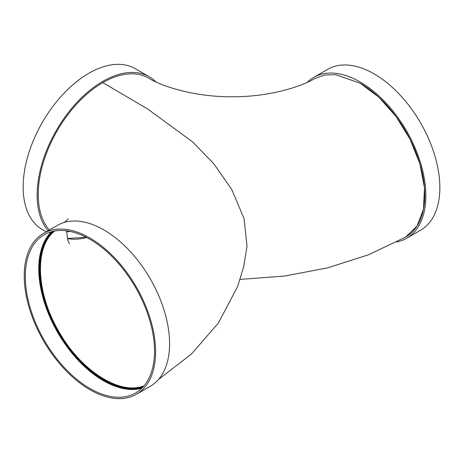 <?xml version="1.0" encoding="UTF-8"?>
<svg xmlns="http://www.w3.org/2000/svg" width="463" height="463" viewBox="0 0 463 463"><rect width="100%" height="100%" fill="white"/><g stroke="black" fill="none" stroke-linecap="round" stroke-linejoin="round"><path stroke-width="0.69" d="M240.141 279.397L284.618 276.052L327.723 267.834L368.392 254.812L405.71 237.039L417.065 226.025L423.5 209.137L424.478 187.833L419.906 163.925L410.177 139.473L396.12 116.607L378.954 97.305L360.168 83.236L335.669 74.659L324.575 75.023L314.771 78.542C298.496 88.178 265.525 97.004 232.75 96.744C198.963 97.265 164.718 87.999 148.513 78.091A91.367 52.747 120 0 0 102.827 82.611L147.888 109.152L192.677 141.95L213.727 163.653L231.818 189.633L244.053 218.605L247.028 246.223L243.677 266.717L237.629 286.556L218.304 323.139L191.474 353.992L158.525 379.446M53.21 231.286A90.603 52.307 -120 0 0 46.398 305.192A90.603 52.307 -120 0 0 103.903 379.764A90.603 52.307 -120 0 0 143.079 386.941M144.068 385.806C119.9 395.657 80.631 370.574 58.778 331.375C36.143 293.021 34.169 246.964 54.663 231.002M396.681 241.958A92.889 53.627 -120 0 0 406.612 238.277L420.612 230.198A92.889 53.627 -120 0 0 420.612 122.938A92.889 53.627 -120 0 0 327.723 69.311L313.729 77.39A92.889 53.627 -120 0 0 307.293 82.321M406.612 238.277A92.889 53.627 -120 0 0 406.612 131.017A92.889 53.627 -120 0 0 313.729 77.39M405.293 237.27A91.367 52.747 -120 0 0 405.854 236.958A91.367 52.747 -120 0 0 419.86 163.746A91.367 52.747 -120 0 0 360.168 83.236M102.827 82.611A91.367 52.747 120 0 0 45.733 155.273A91.367 52.747 120 0 0 49.402 230.001M136.353 394.314L150.348 386.229A92.889 53.627 -120 0 0 150.348 278.975A92.889 53.627 -120 0 0 57.464 225.342L43.464 233.427A92.889 53.627 -120 0 0 29.227 307.86A92.889 53.627 -120 0 0 89.909 389.713A92.889 53.627 -120 0 0 136.353 394.314A92.889 53.627 -120 0 0 136.353 287.054A92.889 53.627 -120 0 0 43.464 233.427M89.909 388.469A91.367 52.747 -120 0 0 135.59 392.994A91.367 52.747 -120 0 0 135.59 287.494A91.367 52.747 -120 0 0 44.228 234.747A91.367 52.747 -120 0 0 30.222 307.959A91.367 52.747 -120 0 0 89.909 388.469M51.457 231.72A91.367 52.747 -120 0 0 45.669 306.344A91.367 52.747 -120 0 0 103.365 380.696A91.367 52.747 -120 0 0 141.823 388.243M52.95 231.344A90.603 52.307 -120 0 0 45.762 305.21A90.603 52.307 -120 0 0 103.365 380.077A90.603 52.307 -120 0 0 142.899 387.137M48.106 230.748A92.889 53.627 -60 0 1 61.238 122.521A92.889 53.627 -60 0 1 149.271 76.771A92.889 53.627 -60 0 1 155.944 81.934M69.901 231.384A91.367 52.747 -60 0 1 66.51 232.021M46.259 231.813L42.388 229.573A92.889 53.627 -60 0 1 42.388 122.319A92.889 53.627 -60 0 1 135.277 68.686L149.271 76.771M67.32 238.538A89.839 51.873 120 0 0 86.656 237.49M68.211 218.912L64.531 222.35M66.522 230.829L67.829 240.297L69.444 243.81M67.303 238.48L86.286 237.293"/></g></svg>
